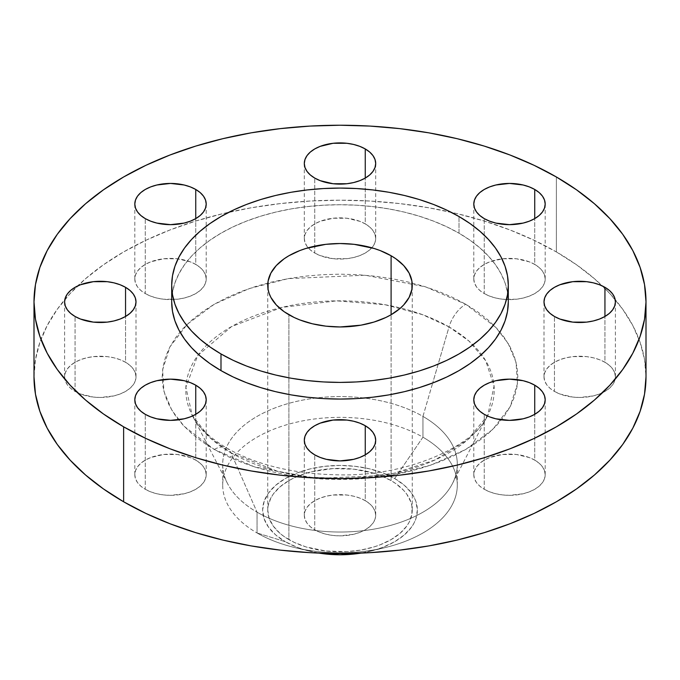 <?xml version="1.0" encoding="UTF-8"?>
<svg xmlns="http://www.w3.org/2000/svg" width="680" height="680" viewBox="0 0 680 680"><rect width="100%" height="100%" fill="white"/><g stroke="black" fill="none" stroke-linecap="round" stroke-linejoin="round"><path stroke-width="0.51" stroke-dasharray="3.4 2.55" d="M534.735 460.139A35.7 20.613 0 0 0 495.831 455.668A35.7 20.613 0 0 0 473.79 474.708A35.7 20.613 0 0 0 484.254 489.285L484.254 414.332L484.254 489.285L479.808 486.158L476.51 482.596L474.478 478.728L473.79 474.708L474.478 470.688L476.51 466.82L479.808 463.258L484.254 460.139L489.66 457.572L502.529 454.495L516.46 454.495L529.329 457.572L534.735 460.139L539.181 463.258L542.479 466.82L544.51 470.688L545.19 474.708L544.51 478.728L542.479 482.596L539.181 486.158L534.735 489.285L529.329 491.844L523.158 493.756L509.49 495.32L502.529 494.921L495.831 493.756L489.66 491.844L484.254 489.285A35.7 20.613 0 0 0 523.158 493.756A35.7 20.613 0 0 0 545.19 474.708A35.7 20.613 0 0 0 534.735 460.139L534.735 414.332L534.735 460.139M365.245 500.667A35.7 20.613 0 0 0 326.341 496.204A35.7 20.613 0 0 0 304.3 515.244A35.7 20.613 0 0 0 314.755 529.822L314.755 454.861L314.755 529.822L310.318 526.694L307.02 523.133L304.988 519.265L304.3 515.244L304.988 511.224L307.02 507.356L310.318 503.795L314.755 500.667L320.17 498.108L326.341 496.204L333.038 495.031L346.962 495.031L353.659 496.204L359.83 498.108L365.245 500.667L369.682 503.795L372.98 507.356L375.012 511.224L375.7 515.244L375.012 519.265L372.98 523.133L369.682 526.694L365.245 529.822L359.83 532.38L353.659 534.284L340 535.857L333.038 535.457L326.341 534.284L320.17 532.38L314.755 529.822A35.7 20.613 0 0 0 353.659 534.284A35.7 20.613 0 0 0 375.7 515.244A35.7 20.613 0 0 0 365.245 500.667L365.245 454.861L365.245 500.667M195.746 460.139A35.7 20.613 0 0 0 156.842 455.668A35.7 20.613 0 0 0 134.81 474.708A35.7 20.613 0 0 0 145.265 489.285L145.265 414.332L145.265 489.285L140.819 486.158L137.522 482.596L135.49 478.728L134.81 474.708L135.49 470.688L137.522 466.82L140.819 463.258L145.265 460.139L150.671 457.572L163.54 454.495L177.471 454.495L190.34 457.572L195.746 460.139L200.192 463.258L203.49 466.82L205.521 470.688L206.21 474.708L205.521 478.728L203.49 482.596L200.192 486.158L195.746 489.285L190.34 491.844L184.169 493.756L170.51 495.32L163.54 494.921L156.842 493.756L150.671 491.844L145.265 489.285A35.7 20.613 0 0 0 184.169 493.756A35.7 20.613 0 0 0 206.21 474.708A35.7 20.613 0 0 0 195.746 460.139L195.746 414.332L195.746 460.139M125.545 362.278A35.7 20.613 0 0 0 86.641 357.808A35.7 20.613 0 0 0 64.6 376.856A35.7 20.613 0 0 0 75.055 391.425L75.055 316.472L75.055 391.425L70.618 388.305L67.32 384.744L65.288 380.876L64.6 376.856L65.288 372.835L67.32 368.968L70.618 365.406L75.055 362.278L80.469 359.72L86.641 357.808L93.338 356.635L107.261 356.635L113.959 357.808L120.131 359.72L125.545 362.278L129.982 365.406L133.28 368.968L135.311 372.835L136 376.856L135.311 380.876L133.28 384.744L129.982 388.305L125.545 391.425L120.131 393.992L113.959 395.896L100.3 397.469L93.338 397.069L80.469 393.992L75.055 391.425A35.7 20.613 0 0 0 113.959 395.896A35.7 20.613 0 0 0 136 376.856A35.7 20.613 0 0 0 125.545 362.278L125.545 316.472L125.545 362.278M195.746 264.426A35.7 20.613 0 0 0 156.842 259.955A35.7 20.613 0 0 0 134.81 278.995A35.7 20.613 0 0 0 145.265 293.573L145.265 218.62L145.265 293.573L140.819 290.445L137.522 286.883L135.49 283.016L134.81 278.995L135.49 274.975L137.522 271.107L140.819 267.546L145.265 264.426L150.671 261.859L163.54 258.782L177.471 258.782L190.34 261.859L195.746 264.426L200.192 267.546L203.49 271.107L205.521 274.975L206.21 278.995L205.521 283.016L203.49 286.883L200.192 290.445L195.746 293.573L190.34 296.131L184.169 298.044L177.471 299.217L163.54 299.217L156.842 298.044L150.671 296.131L145.265 293.573A35.7 20.613 0 0 0 184.169 298.044A35.7 20.613 0 0 0 206.21 278.995A35.7 20.613 0 0 0 195.746 264.426L195.746 218.62L195.746 264.426M365.245 223.89A35.7 20.613 0 0 0 326.341 219.419A35.7 20.613 0 0 0 304.3 238.468A35.7 20.613 0 0 0 308.168 247.792A35.7 20.613 0 0 0 314.755 253.036L314.755 178.083L314.755 253.036L310.318 249.917L307.02 246.355L304.988 242.488L304.3 238.468L304.988 234.447L307.02 230.579L310.318 227.009L314.755 223.89L320.17 221.323L333.038 218.246L346.962 218.246L359.83 221.323L365.245 223.89L369.682 227.009L372.98 230.579L375.012 234.447L375.7 238.468L375.012 242.488L372.98 246.355L369.682 249.917L365.245 253.036L359.83 255.603L353.659 257.507L346.962 258.68L333.038 258.68L320.17 255.603L314.755 253.036A35.7 20.613 0 0 0 371.832 247.792A35.7 20.613 0 0 0 375.7 238.468A35.7 20.613 0 0 0 365.245 223.89L365.245 178.083L365.245 223.89M604.945 362.278A35.7 20.613 0 0 0 566.04 357.808A35.7 20.613 0 0 0 544 376.856A35.7 20.613 0 0 0 554.455 391.425L554.455 316.472L554.455 391.425L550.018 388.305L546.72 384.744L544.688 380.876L544 376.856L544.688 372.835L546.72 368.968L550.018 365.406L554.455 362.278L559.869 359.72L566.04 357.808L572.738 356.635L586.662 356.635L593.36 357.808L599.531 359.72L604.945 362.278L609.382 365.406L612.68 368.968L614.712 372.835L615.4 376.856L614.712 380.876L612.68 384.744L609.382 388.305L604.945 391.425L599.531 393.992L593.36 395.896L579.7 397.469L572.738 397.069L559.869 393.992L554.455 391.425A35.7 20.613 0 0 0 593.36 395.896A35.7 20.613 0 0 0 615.4 376.856A35.7 20.613 0 0 0 604.945 362.278L604.945 316.472L604.945 362.278M534.735 264.426A35.7 20.613 0 0 0 495.831 259.955A35.7 20.613 0 0 0 473.79 278.995A35.7 20.613 0 0 0 484.254 293.573L484.254 218.62L484.254 293.573L479.808 290.445L476.51 286.883L474.478 283.016L473.79 278.995L474.478 274.975L476.51 271.107L479.808 267.546L484.254 264.426L489.66 261.859L502.529 258.782L516.46 258.782L529.329 261.859L534.735 264.426L539.181 267.546L542.479 271.107L544.51 274.975L545.19 278.995L544.51 283.016L542.479 286.883L539.181 290.445L534.735 293.573L529.329 296.131L523.158 298.044L516.46 299.217L502.529 299.217L495.831 298.044L489.66 296.131L484.254 293.573A35.7 20.613 0 0 0 523.158 298.044A35.7 20.613 0 0 0 545.19 278.995A35.7 20.613 0 0 0 534.735 264.426L534.735 218.62L534.735 264.426M214.251 449.454A25.5 14.722 -60 0 1 226.933 448.154A25.5 14.722 -60 0 1 230.962 452.812L209.508 437.3L192.253 415.344L185.869 387.217L197.71 355.546L231.447 326.638L281.767 307.428L336.591 300.857L385.084 304.725L422.51 314.653L449.038 326.91A25.5 14.722 -60 0 1 465.749 304.249L425.51 286.824L365.151 275.213L288.218 278.63L249.075 288.618L214.251 304.249L187.161 324.36L169.864 346.962L162.571 369.894L163.948 391.374L171.862 410.303L184.067 426.224L214.251 449.454L202.53 441.991L192.134 433.899L183.158 425.255L175.695 416.143L169.821 406.657L165.58 396.882L163.022 386.92L162.163 376.856L163.022 366.792L165.58 356.822L169.821 347.046L175.695 337.56L183.158 328.457L192.134 319.812L202.53 311.721L214.251 304.249L227.179 297.483L241.196 291.482L256.164 286.305L271.94 281.996L288.379 278.604L305.303 276.156L322.567 274.677L340 274.176L357.433 274.677L374.697 276.156L391.62 278.604L408.059 281.996L423.835 286.305L438.804 291.482L452.82 297.483L465.749 304.249L477.471 311.721L487.866 319.812L496.842 328.457L504.305 337.56L510.179 347.046L514.42 356.822L516.979 366.792L517.837 376.856L516.979 386.92L514.42 396.882L510.179 406.657L504.305 416.143L496.842 425.255L487.866 433.899L477.471 441.991L465.749 449.454L452.82 456.221L438.804 462.221L423.835 467.406L408.059 471.716L391.62 475.108L374.697 477.555L357.433 479.035L340 479.527L322.567 479.035L305.303 477.555L288.379 475.108L271.94 471.716L256.164 467.406L241.196 462.221L227.179 456.221L214.251 449.454L254.49 466.879L314.849 478.499L391.782 475.082L430.925 465.094L465.749 449.454L492.838 429.352L510.136 406.75L517.429 383.817L516.052 362.329L508.138 343.409L495.933 327.488L465.749 304.249A25.5 14.722 120 0 0 449.038 326.91A154.198 89.029 180 0 1 481.508 354.493A154.198 89.029 180 0 1 493.493 381.327A154.198 89.029 180 0 1 487.747 415.344A154.198 89.029 180 0 1 230.962 452.812L257.057 512.185L257.057 532.967L285.302 541.688A77.359 44.659 0 0 0 309.961 551.259A77.359 44.659 0 0 0 319.115 553.112L303.535 549.491L297.024 547.238L285.302 541.688L257.057 532.967A117.3 67.719 0 0 0 384.888 547.646A117.3 67.719 0 0 0 457.3 485.078A117.3 67.719 0 0 0 422.943 437.197A117.3 67.719 180 0 1 385.551 547.485A117.3 67.719 180 0 1 294.449 547.485A117.3 67.719 180 0 1 257.057 532.967L257.057 512.185A117.3 67.719 0 0 0 452.396 483.684A117.3 67.719 0 0 0 422.943 416.415A117.3 67.719 180 0 1 457.3 464.304A117.3 67.719 180 0 1 384.888 526.873A117.3 67.719 180 0 1 257.057 512.185L230.962 452.812A154.198 89.029 180 0 1 192.253 415.344A154.198 89.029 180 0 1 186.507 381.327A154.198 89.029 180 0 1 198.492 354.493A154.198 89.029 180 0 1 449.038 326.91L432.684 383.001L449.038 326.91L468.979 341.071L485.69 360.697L494.062 386.045L487.747 415.344L467.815 439.662L435.115 459.935L394.026 473.246L350.829 478.669L310.93 477.292L277.372 471.214L230.962 452.812A25.5 14.722 120 0 0 226.933 448.154A25.5 14.722 120 0 0 214.251 449.454M394.697 478.524L422.943 437.197L422.943 416.415L432.684 383.001L422.943 416.415A117.3 67.719 0 0 0 279.913 406.138A117.3 67.719 0 0 0 227.604 483.684A117.3 67.719 0 0 0 257.057 512.185A117.3 67.719 180 0 1 222.7 464.304A117.3 67.719 180 0 1 295.111 401.736A117.3 67.719 180 0 1 422.943 416.415L422.943 437.197A117.3 67.719 0 0 0 295.111 422.518A117.3 67.719 0 0 0 222.7 485.078A117.3 67.719 0 0 0 257.057 532.967A117.3 67.719 180 0 1 257.057 437.197A117.3 67.719 180 0 1 422.943 437.197L394.697 478.524A77.359 44.659 0 0 0 285.302 478.524A77.359 44.659 0 0 0 285.302 541.688L275.68 534.922L268.532 527.196L264.129 518.823L262.642 510.111L264.129 501.398L268.532 493.017L275.68 485.29L285.302 478.524L297.024 472.974L310.394 468.843L324.912 466.302L340 465.443L355.087 466.302L369.605 468.843L382.976 472.974L394.697 478.524A77.359 44.659 0 0 1 370.039 551.259A77.359 44.659 0 0 1 360.885 553.112L376.465 549.491L382.976 547.238L394.697 541.688L404.32 534.922L411.468 527.196L414.026 523.073L415.871 518.823L417.358 510.111L415.871 501.398L414.026 497.139L411.468 493.017L404.32 485.29L394.697 478.524M556.376 251.931L556.376 176.978L556.376 251.931A306 176.664 0 0 0 77.546 286.017A306 176.664 0 0 0 64.829 299.574A306 176.664 0 0 0 34 376.856L35.47 359.541L39.882 342.388L47.175 325.567L57.29 309.247L70.133 293.573L85.57 278.707L103.462 264.775L123.624 251.931L145.877 240.286L169.992 229.959L195.755 221.051L222.895 213.631L251.175 207.791L280.304 203.583L310.003 201.033L340 200.183L369.997 201.033L399.695 203.583L428.825 207.791L457.104 213.631L484.245 221.051L510.008 229.959L534.123 240.286L556.376 251.931A306 176.664 0 0 1 602.454 286.017A306 176.664 0 0 1 615.17 299.574A306 176.664 0 0 1 646 376.856L644.529 359.541L640.118 342.388L632.825 325.567L622.71 309.247L609.866 293.573L594.431 278.707L576.538 264.775L556.376 251.931M508.3 301.903L507.492 292.375L505.07 282.94L501.05 273.692L495.49 264.716L488.427 256.096L479.935 247.919L470.101 240.261L459.008 233.189L459.008 216.537L459.008 233.189A168.3 97.163 0 0 0 275.596 212.126A168.3 97.163 0 0 0 171.7 301.903L172.507 292.375L174.93 282.94L178.951 273.692L184.51 264.716L191.573 256.096L200.065 247.919L209.899 240.261L220.992 233.189L233.231 226.788L246.5 221.111L260.661 216.206L275.596 212.126L291.142 208.913L307.164 206.601L323.501 205.198L340 204.731L356.499 205.198L372.835 206.601L388.858 208.913L404.404 212.126L419.339 216.206L433.5 221.111L446.769 226.788L459.008 233.189A168.3 97.163 0 0 1 507.679 293.573M391.094 480.607A72.258 41.718 0 0 0 312.35 471.563A72.258 41.718 0 0 0 267.741 510.111A72.258 41.718 0 0 0 288.906 539.606L288.906 314.738L288.906 539.606A72.258 41.718 0 0 0 367.65 548.649A72.258 41.718 0 0 0 412.258 510.111A72.258 41.718 0 0 0 391.094 480.607L391.094 314.738L391.094 480.607L395.853 483.642L403.725 490.442L406.759 494.139L410.865 501.967L411.91 506.022L411.91 514.199L409.148 522.215L406.759 526.073L400.078 533.281L391.094 539.606L380.146 544.79L374.059 546.899L360.978 550.027L347.08 551.625L325.907 551.021L305.94 546.899L294.159 542.351L284.147 536.571L279.922 533.281L273.241 526.073L269.135 518.245L267.741 510.111L268.09 506.022L270.852 497.998L273.241 494.139L279.922 486.931L288.906 480.607L294.159 477.862L305.94 473.314L312.35 471.563L332.92 468.588L354.093 469.192L374.059 473.314L380.146 475.422L391.094 480.607M473.79 474.708L473.79 399.755M304.3 515.244L304.3 440.291M134.81 474.708L134.81 399.755M64.6 376.856L64.6 301.903M134.81 278.995L134.81 204.043M304.3 238.468L304.3 163.506M544 376.856L544 301.903M473.79 278.995L473.79 204.043M452.396 483.684L487.747 415.344C474.988 445.272 408.374 476.714 338.351 474.844C294.176 474.054 257.057 465.171 227.001 448.196C209.397 437.606 197.812 426.657 192.253 415.344L227.604 483.684M385.551 547.485L370.039 551.259M294.449 547.485L309.961 551.259M457.3 464.304L457.3 485.078M267.741 510.111L267.741 285.243M412.258 510.111L412.258 285.243M222.7 464.304L222.7 485.078M545.19 278.995L545.19 204.043M615.4 376.856L615.4 301.903M375.7 238.468L375.7 163.506M206.21 278.995L206.21 204.043M136 376.856L136 301.903M206.21 474.708L206.21 399.755M375.7 515.244L375.7 440.291M545.19 474.708L545.19 399.755"/><path stroke-width="1.02" d="M534.735 385.177L534.735 414.332L539.181 411.204L542.479 407.643L544.51 403.775L545.19 399.755L544.51 395.734L542.479 391.867L539.181 388.305L534.735 385.177L529.329 382.619L523.158 380.715L509.49 379.142L495.831 380.715L489.66 382.619L484.254 385.177L479.808 388.305L476.51 391.867L474.478 395.734L473.79 399.755A35.7 20.613 180 0 1 495.831 380.715A35.7 20.613 180 0 1 534.735 385.177A35.7 20.613 180 0 1 545.19 399.755A35.7 20.613 180 0 1 523.158 418.795A35.7 20.613 180 0 1 484.254 414.332A35.7 20.613 180 0 1 473.79 399.755L474.478 403.775L476.51 407.643L479.808 411.204L484.254 414.332L489.66 416.891L495.831 418.795L509.49 420.368L523.158 418.795L529.329 416.891L534.735 414.332L534.735 385.177M365.245 425.714L365.245 454.861L369.682 451.741L372.98 448.179L375.012 444.312L375.7 440.291L375.012 436.271L372.98 432.403L369.682 428.833L365.245 425.714L359.83 423.147L353.659 421.243L346.962 420.07L333.038 420.07L320.17 423.147L314.755 425.714L310.318 428.833L307.02 432.403L304.988 436.271L304.3 440.291A35.7 20.613 180 0 1 326.341 421.243A35.7 20.613 180 0 1 365.245 425.714A35.7 20.613 180 0 1 375.7 440.291A35.7 20.613 180 0 1 353.659 459.331A35.7 20.613 180 0 1 314.755 454.861A35.7 20.613 180 0 1 304.3 440.291L304.988 444.312L307.02 448.179L310.318 451.741L314.755 454.861L320.17 457.427L326.341 459.331L340 460.904L353.659 459.331L359.83 457.427L365.245 454.861L365.245 425.714M195.746 385.177L195.746 414.332L200.192 411.204L203.49 407.643L205.521 403.775L206.21 399.755L205.521 395.734L203.49 391.867L200.192 388.305L195.746 385.177L190.34 382.619L184.169 380.715L170.51 379.142L156.842 380.715L150.671 382.619L145.265 385.177L140.819 388.305L137.522 391.867L135.49 395.734L134.81 399.755A35.7 20.613 180 0 1 156.842 380.715A35.7 20.613 180 0 1 195.746 385.177A35.7 20.613 180 0 1 206.21 399.755A35.7 20.613 180 0 1 184.169 418.795A35.7 20.613 180 0 1 145.265 414.332A35.7 20.613 180 0 1 134.81 399.755L135.49 403.775L137.522 407.643L140.819 411.204L145.265 414.332L150.671 416.891L156.842 418.795L170.51 420.368L184.169 418.795L190.34 416.891L195.746 414.332L195.746 385.177M125.545 287.325L125.545 316.472L129.982 313.352L133.28 309.782L135.311 305.923L136 301.903L135.311 297.874L133.28 294.015L129.982 290.445L125.545 287.325L120.131 284.758L113.959 282.854L107.261 281.681L93.338 281.681L80.469 284.758L75.055 287.325L70.618 290.445L67.32 294.015L65.288 297.874L64.6 301.903A35.7 20.613 180 0 1 86.641 282.854A35.7 20.613 180 0 1 125.545 287.325A35.7 20.613 180 0 1 136 301.903A35.7 20.613 180 0 1 113.959 320.943A35.7 20.613 180 0 1 75.055 316.472A35.7 20.613 180 0 1 64.6 301.903L65.288 305.923L67.32 309.782L70.618 313.352L75.055 316.472L80.469 319.039L93.338 322.116L107.261 322.116L113.959 320.943L120.131 319.039L125.545 316.472L125.545 287.325M195.746 189.465L195.746 218.62L200.192 215.492L203.49 211.93L205.521 208.063L206.21 204.043L205.521 200.022L203.49 196.155L200.192 192.593L195.746 189.465L190.34 186.906L184.169 185.002L170.51 183.43L156.842 185.002L150.671 186.906L145.265 189.465L140.819 192.593L137.522 196.155L135.49 200.022L134.81 204.043A35.7 20.613 180 0 1 156.842 185.002A35.7 20.613 180 0 1 195.746 189.465A35.7 20.613 180 0 1 206.21 204.043A35.7 20.613 180 0 1 184.169 223.082A35.7 20.613 180 0 1 145.265 218.62A35.7 20.613 180 0 1 134.81 204.043L135.49 208.063L137.522 211.93L140.819 215.492L145.265 218.62L150.671 221.178L156.842 223.082L170.51 224.655L184.169 223.082L190.34 221.178L195.746 218.62L195.746 189.465M365.245 148.937L365.245 178.083L369.682 174.964L372.98 171.394L375.012 167.526L375.7 163.506L375.012 159.486L372.98 155.618L369.682 152.056L365.245 148.937L359.83 146.37L353.659 144.466L346.962 143.293L333.038 143.293L320.17 146.37L314.755 148.937L310.318 152.056L307.02 155.618L304.988 159.486L304.3 163.506A35.7 20.613 180 0 1 326.341 144.466A35.7 20.613 180 0 1 365.245 148.937A35.7 20.613 180 0 1 375.7 163.506A35.7 20.613 180 0 1 353.659 182.554A35.7 20.613 180 0 1 314.755 178.083A35.7 20.613 180 0 1 304.3 163.506L304.988 167.526L307.02 171.394L310.318 174.964L314.755 178.083L320.17 180.65L333.038 183.727L346.962 183.727L353.659 182.554L359.83 180.65L365.245 178.083L365.245 148.937M604.945 287.325L604.945 316.472L609.382 313.352L612.68 309.782L614.712 305.923L615.4 301.903L614.712 297.874L612.68 294.015L609.382 290.445L604.945 287.325L599.531 284.758L593.36 282.854L586.662 281.681L572.738 281.681L559.869 284.758L554.455 287.325L550.018 290.445L546.72 294.015L544.688 297.874L544 301.903A35.7 20.613 180 0 1 566.04 282.854A35.7 20.613 180 0 1 604.945 287.325A35.7 20.613 180 0 1 615.4 301.903A35.7 20.613 180 0 1 593.36 320.943A35.7 20.613 180 0 1 554.455 316.472A35.7 20.613 180 0 1 544 301.903L544.688 305.923L546.72 309.782L550.018 313.352L554.455 316.472L559.869 319.039L572.738 322.116L586.662 322.116L593.36 320.943L599.531 319.039L604.945 316.472L604.945 287.325M534.735 189.465L534.735 218.62L539.181 215.492L542.479 211.93L544.51 208.063L545.19 204.043L544.51 200.022L542.479 196.155L539.181 192.593L534.735 189.465L529.329 186.906L523.158 185.002L509.49 183.43L495.831 185.002L489.66 186.906L484.254 189.465L479.808 192.593L476.51 196.155L474.478 200.022L473.79 204.043A35.7 20.613 180 0 1 495.831 185.002A35.7 20.613 180 0 1 534.735 189.465A35.7 20.613 180 0 1 545.19 204.043A35.7 20.613 180 0 1 523.158 223.082A35.7 20.613 180 0 1 484.254 218.62A35.7 20.613 180 0 1 473.79 204.043L474.478 208.063L476.51 211.93L479.808 215.492L484.254 218.62L489.66 221.178L495.831 223.082L509.49 224.655L523.158 223.082L529.329 221.178L534.735 218.62L534.735 189.465M319.115 553.112A77.359 44.659 0 0 0 360.885 553.112L340 554.769L319.115 553.112M123.624 426.819L123.624 501.781A306 176.664 0 0 0 457.104 540.073A306 176.664 0 0 0 646 376.856L644.529 394.171L640.118 411.324L632.825 428.137L622.71 444.465L609.866 460.131L594.431 475.006L576.538 488.929L556.376 501.781L534.123 513.417L510.008 523.744L484.245 532.661L457.104 540.073L428.825 545.913L399.695 550.129L369.997 552.67L340 553.52L310.003 552.67L280.304 550.129L251.175 545.913L222.895 540.073L195.755 532.661L169.992 523.744L145.877 513.417L123.624 501.781L123.624 426.819L103.462 413.975L85.57 400.052L70.133 385.177L57.29 369.503L47.175 353.183L39.882 336.362L35.47 319.218L34 301.903L35.47 284.58L39.882 267.435L47.175 250.614L57.29 234.294L70.133 218.62L85.57 203.745L103.462 189.822L123.624 176.978L145.877 165.333L169.992 155.006L195.755 146.089L222.895 138.678L251.175 132.838L280.304 128.631L310.003 126.081L340 125.231L369.997 126.081L399.695 128.631L428.825 132.838L457.104 138.678L484.245 146.089L510.008 155.006L534.123 165.333L556.376 176.978A306 176.664 180 0 1 646 301.903A306 176.664 180 0 1 457.104 465.12A306 176.664 180 0 1 123.624 426.819A306 176.664 180 0 1 34 301.903A306 176.664 180 0 1 222.895 138.678A306 176.664 180 0 1 556.376 176.978L576.538 189.822L594.431 203.745L609.866 218.62L622.71 234.294L632.825 250.614L640.118 267.435L644.529 284.58L646 301.903L644.529 319.218L640.118 336.362L632.825 353.183L622.71 369.503L609.866 385.177L594.431 400.052L576.538 413.975L556.376 426.819L534.123 438.464L510.008 448.791L484.245 457.708L457.104 465.12L428.825 470.96L399.695 475.175L369.997 477.717L340 478.567L310.003 477.717L280.304 475.175L251.175 470.96L222.895 465.12L195.755 457.708L169.992 448.791L145.877 438.464L123.624 426.819M171.7 301.894L171.7 301.903A168.3 97.163 0 0 0 220.992 370.608L220.992 353.949A168.3 97.163 180 0 1 171.7 285.243A168.3 97.163 180 0 1 275.596 195.475A168.3 97.163 180 0 1 459.008 216.537L470.101 223.601L479.935 231.259L488.427 239.436L495.49 248.055L501.05 257.04L505.07 266.288L507.492 275.714L508.3 285.243L507.492 294.763L505.07 304.198L501.05 313.446L495.49 322.43L488.427 331.05L479.935 339.226L470.101 346.885L459.008 353.949L446.769 360.357L433.5 366.036L419.339 370.94L404.404 375.012L388.858 378.225L372.835 380.545L356.499 381.939L340 382.406L323.501 381.939L307.164 380.545L291.142 378.225L275.596 375.012L260.661 370.94L246.5 366.036L233.231 360.357L220.992 353.949L209.899 346.885L200.065 339.226L191.573 331.05L184.51 322.43L178.951 313.446L174.93 304.198L172.507 294.763L171.7 285.243L172.507 275.714L174.93 266.288L178.951 257.04L184.51 248.055L191.573 239.436L200.065 231.259L209.899 223.601L220.992 216.537L233.231 210.129L246.5 204.451L260.661 199.546L275.596 195.475L291.142 192.261L307.164 189.941L323.501 188.547L340 188.079L356.499 188.547L372.835 189.941L388.858 192.261L404.404 195.475L419.339 199.546L433.5 204.451L446.769 210.129L459.008 216.537A168.3 97.163 180 0 1 508.3 285.243A168.3 97.163 180 0 1 404.404 375.012A168.3 97.163 180 0 1 220.992 353.949L220.992 370.608A168.3 97.163 0 0 0 404.404 391.671A168.3 97.163 0 0 0 508.3 301.903A168.3 97.163 0 0 0 507.679 293.573M391.094 255.748L391.094 314.738L391.094 255.748A72.258 41.718 180 0 1 412.258 285.243A72.258 41.718 180 0 1 367.65 323.782A72.258 41.718 180 0 1 288.906 314.738A72.258 41.718 180 0 1 267.741 285.243A72.258 41.718 180 0 1 312.35 246.704A72.258 41.718 180 0 1 391.094 255.748L380.146 250.554L374.059 248.455L354.093 244.324L340 243.525L325.907 244.324L305.94 248.455L299.854 250.554L288.906 255.748L284.147 258.774L276.275 265.574L270.852 273.13L268.09 281.154L268.09 289.332L269.135 293.377L270.852 297.356L276.275 304.912L284.147 311.703L294.159 317.492L299.854 319.931L312.35 323.782L325.907 326.162L340 326.961L360.978 325.168L374.059 322.031L385.841 317.492L391.094 314.738L400.078 308.423L403.725 304.912L409.148 297.356L411.91 289.332L411.91 281.154L409.148 273.13L403.725 265.574L395.853 258.774L391.094 255.748M171.7 285.243L171.7 301.903L172.507 311.423L174.93 320.858L178.951 330.106L184.51 339.082L191.573 347.701L200.065 355.887L209.899 363.545L220.992 370.608L233.231 377.009L246.5 382.687L260.661 387.591L275.596 391.671L291.142 394.885L307.164 397.197L323.501 398.599L340 399.067L356.499 398.599L372.835 397.197L388.858 394.885L404.404 391.671L419.339 387.591L433.5 382.687L446.769 377.009L459.008 370.608L470.101 363.545L479.935 355.887L488.427 347.701L495.49 339.082L501.05 330.106L505.07 320.858L507.492 311.423L508.3 301.894M34 376.856A306 176.664 0 0 0 123.624 501.781L103.462 488.929L85.57 475.006L70.133 460.131L57.29 444.465L47.175 428.137L39.882 411.324L35.47 394.171L34 376.856L34 301.903M646 301.903L646 376.856M508.3 285.243L508.3 301.903"/></g></svg>
